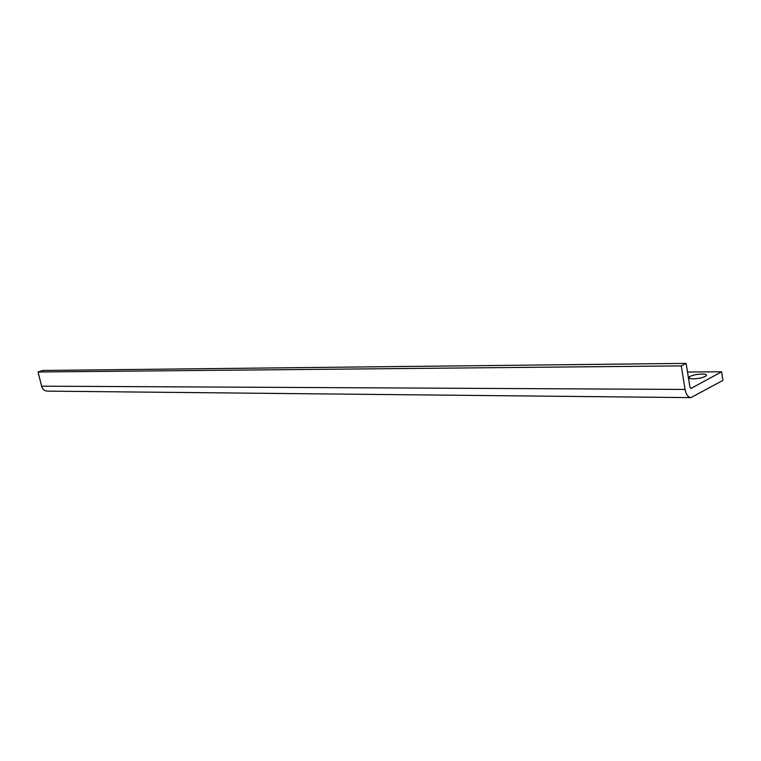 <?xml version="1.0" encoding="UTF-8"?>
<svg xmlns="http://www.w3.org/2000/svg" width="761" height="761" viewBox="0 0 761 761"><rect width="100%" height="100%" fill="white"/><g stroke="black" fill="none" stroke-linecap="round" stroke-linejoin="round"><path stroke-width="1.14" d="M702.042 374.041C696.524 374.26 692.301 375.173 689.352 376.781C687.83 378.065 689.076 378.759 693.1 378.854C698.608 378.655 702.86 377.751 705.847 376.134C707.388 374.831 706.122 374.127 702.042 374.041M721.628 371.806L691.017 388.433L689.856 386.826L686.127 363.377L681.295 365.889L685.062 389.432C686.061 394.54 688.02 397.271 690.94 397.623L722.95 380.376L721.628 371.806L687.506 372.005M686.127 363.377L42.692 370.464L38.05 371.996L41.627 386.179C42.568 389.252 44.452 390.907 47.268 391.125L690.94 397.623M681.295 365.889L38.05 371.996M685.062 389.432L41.627 386.179M691.359 388.338L690.674 388.338M689.352 376.781L689.618 378.474"/></g></svg>
